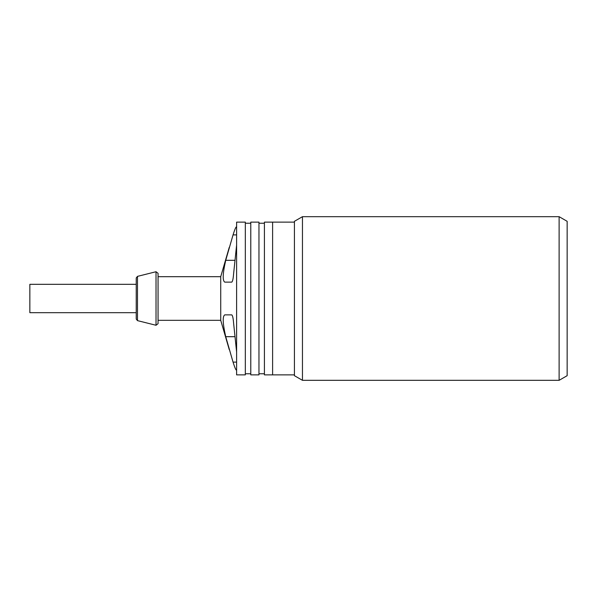 <?xml version="1.0" encoding="UTF-8"?>
<svg xmlns="http://www.w3.org/2000/svg" width="597" height="597" viewBox="0 0 597 597"><rect width="100%" height="100%" fill="white"/><g stroke="black" fill="none" stroke-linecap="round" stroke-linejoin="round"><path stroke-width="0.9" d="M302.455 380.319L294.418 375.685L294.418 221.315L302.455 216.681L302.455 380.319L559.12 380.319L559.12 216.681L302.455 216.681M559.12 380.319L567.15 375.685L567.15 221.315L559.12 216.681M294.418 222.136L272.605 222.136L272.605 374.864L264.419 374.864L264.419 222.136L272.605 222.136L272.605 374.864L294.418 374.864M258.964 298.5L258.964 374.864L250.785 374.864L250.785 222.136L258.964 222.136L258.964 298.5M236.606 369.744C236.24 370.983 235.054 368.439 233.054 362.11L225.726 336.686C222.726 323.499 222.412 316.223 224.793 314.865L231.718 314.865C232.576 315.328 233.196 318.052 233.591 323.044L236.606 351.946L236.606 374.864L245.33 374.864L245.33 222.136L236.606 222.136L236.606 245.054L233.591 273.956C233.196 278.948 232.576 281.672 231.718 282.135L224.793 282.135C222.412 280.777 222.726 273.501 225.726 260.314L233.054 234.89C235.054 228.561 236.24 226.017 236.606 227.256M236.606 245.054L236.606 351.946M229.278 247.307L220.726 276.68L220.733 320.32L229.278 349.693M137.474 320.626L137.474 276.374L136.235 277.956L136.235 319.044L137.474 320.626L156.026 325.268L158.056 323.678L158.056 320.32L220.733 320.32M220.733 276.68L158.056 276.68L158.056 273.322L158.056 323.678M136.235 312.679L29.85 312.679L29.85 284.321L136.235 284.321M234.755 260.314L225.726 260.314M236.606 234.89L233.054 234.89M234.755 336.686L225.726 336.686M236.606 362.11L233.054 362.11M137.474 276.374L156.026 271.732L156.026 325.268M258.964 373.774L264.419 373.774M258.964 223.226L264.419 223.226M245.33 373.774L250.785 373.774M245.33 223.226L250.785 223.226M156.026 271.732L158.056 273.322"/></g></svg>
